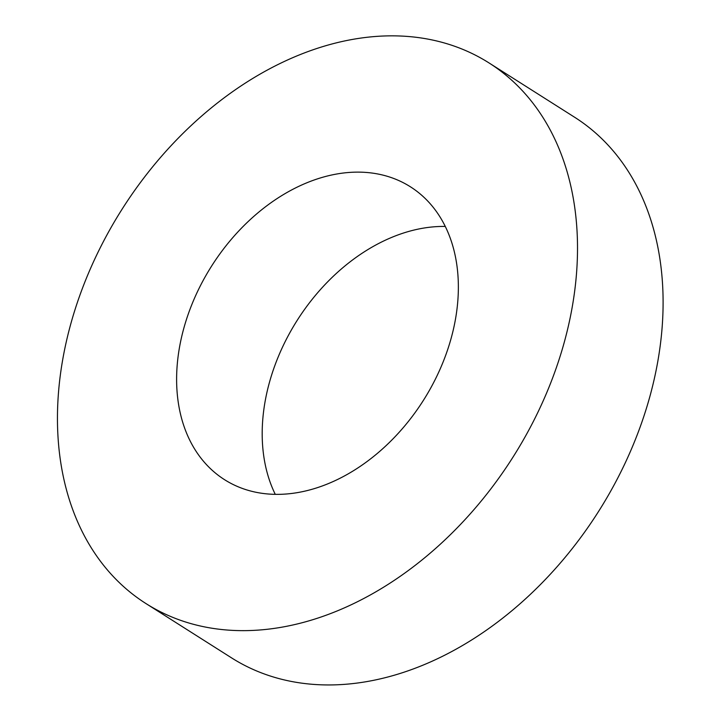 <?xml version="1.0" encoding="UTF-8"?>
<svg xmlns="http://www.w3.org/2000/svg" width="721" height="721" viewBox="0 0 721 721"><rect width="100%" height="100%" fill="white"/><g stroke="black" fill="none" stroke-linecap="round" stroke-linejoin="round"><path stroke-width="1.08" d="M437.25 375.335A173.446 125.391 122.4 0 1 224.555 479.69A173.446 125.391 122.4 0 1 211.614 266.058A173.446 125.391 122.4 0 1 410.42 186.802A173.446 125.391 122.4 0 1 437.25 375.335M445.281 226.448A173.446 125.391 -57.6 0 0 297.187 320.367A173.446 125.391 -57.6 0 0 275.269 494.345M538.542 410.943A320.142 231.45 -57.6 0 0 489.018 62.934A320.142 231.45 -57.6 0 0 122.056 209.234A320.142 231.45 -57.6 0 0 145.948 603.558A320.142 231.45 -57.6 0 0 538.542 410.943M489.018 62.934L574.601 117.235A320.142 231.45 122.4 0 1 624.125 465.252A320.142 231.45 122.4 0 1 231.531 657.858L145.948 603.558"/></g></svg>
